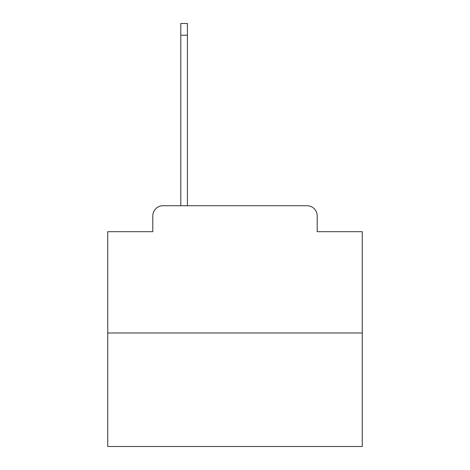 <?xml version="1.0" encoding="UTF-8"?>
<svg xmlns="http://www.w3.org/2000/svg" width="470" height="470" viewBox="0 0 470 470"><rect width="100%" height="100%" fill="white"/><g stroke="black" fill="none" stroke-linecap="round" stroke-linejoin="round"><path stroke-width="0.7" d="M152.791 215.912L152.791 231.692L152.791 215.912A10.181 10.181 0 0 1 162.972 205.731L180.791 205.731L180.791 23.5L187.407 23.5L187.407 205.731L195.297 205.731M362.258 332.989L107.742 332.989L107.742 446.5L362.258 446.5L362.258 231.692L317.209 231.692L317.209 215.912A10.181 10.181 0 0 0 307.028 205.731L162.972 205.731M107.742 332.989L107.742 231.692L152.791 231.692M274.703 205.731L307.028 205.731M317.209 231.692L317.209 215.912M180.791 35.209L187.407 35.209"/></g></svg>
